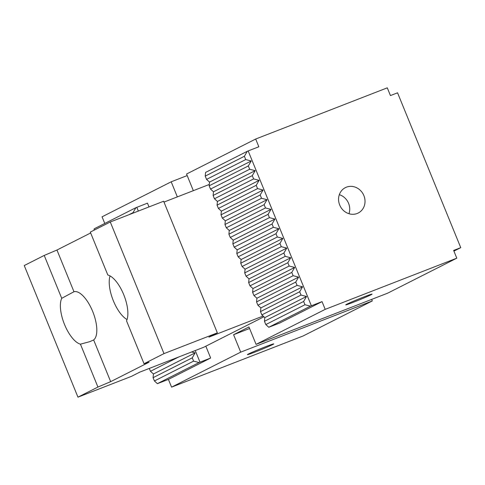<?xml version="1.0" encoding="UTF-8"?>
<svg xmlns="http://www.w3.org/2000/svg" width="485" height="485" viewBox="0 0 485 485"><rect width="100%" height="100%" fill="white"/><g stroke="black" fill="none" stroke-linecap="round" stroke-linejoin="round"><path stroke-width="0.73" d="M218.402 208.435L257.577 188.604L256.232 185.312L217.062 205.143L218.402 208.435L221.372 211.133L221.008 214.825L222.354 218.117L225.325 220.808L224.961 224.5L226.301 227.792L229.272 230.484L228.908 234.182L230.254 237.468L233.218 240.166L232.861 243.858L234.2 247.15L237.171 249.842L236.807 253.534L238.147 256.826L241.118 259.523L240.754 263.216L242.1 266.507L245.07 269.199L244.707 272.891L246.047 276.183L249.017 278.875L248.653 282.573L249.999 285.859L252.97 288.557L252.606 292.249L253.946 295.541L256.917 298.233L256.553 301.925L257.899 305.217L260.869 307.914L260.506 311.606L261.845 314.898L264.816 317.59L264.452 321.282L265.798 324.574L304.974 304.738L303.628 301.452L264.452 321.282M214.455 198.759L253.625 178.923L252.285 175.631L213.109 195.467L214.455 198.759L217.425 201.451L217.062 205.143M363.889 195.625A14.229 12.968 -116.9 0 1 358.221 213.018A14.229 12.968 -116.9 0 1 340.228 206.186A14.229 12.968 -116.9 0 1 345.368 187.634A14.229 12.968 -116.9 0 1 363.889 195.625M456.797 258.172L453.639 250.43L460.75 247.659L397.554 92.811L390.443 95.575L387.285 87.833L255.686 139.025L258.844 146.773L248.174 150.92L311.37 305.774L322.04 301.621L325.199 309.363L456.797 258.172L387.667 293.17L256.068 344.368L248.957 326.945L233.594 334.723L249.593 328.497M372.298 300.949L303.167 335.953L171.569 387.145L240.706 352.14L372.298 300.949L371.668 299.397M154.418 380.967L193.594 361.131L192.248 357.839L153.072 377.676L154.418 380.967L157.389 383.659L168.41 379.403L171.569 387.145M187.186 175.582L171.193 181.808L102.056 216.807L104.772 223.452M252.285 175.631L255.183 170.653L249.678 169.247L248.332 165.955L251.236 160.978L245.731 159.565L244.385 156.279L247.283 151.302L248.174 150.92M253.625 178.923L259.135 180.335L256.232 185.312M257.577 188.604L263.082 190.011L260.184 194.988L221.008 214.825M303.628 301.452L306.526 296.474L301.021 295.062L299.681 291.77L302.579 286.793L297.075 285.386L295.729 282.094L298.627 277.117L293.122 275.704L291.782 272.412L294.68 267.435L289.175 266.029L287.829 262.737L290.727 257.759L285.222 256.347L283.883 253.061L286.781 248.084L281.276 246.671L279.93 243.379L282.828 238.402L277.323 236.995L275.983 233.703L278.881 228.726L273.376 227.313L272.03 224.021L274.928 219.044L269.424 217.638L268.084 214.346L270.982 209.368L265.477 207.956L264.131 204.67L267.029 199.693L261.524 198.28L260.184 194.988M311.37 305.774L310.479 306.15L304.974 304.738M247.283 151.302L205.573 172.417L205.21 176.11L206.555 179.401L209.526 182.093L209.162 185.791L210.502 189.077L213.473 191.775L213.109 195.467M322.04 301.621L279.79 323.01L268.769 327.266L265.798 324.574M148.998 206.925L147.464 203.16L135.903 207.689L133.005 212.666L133.175 213.079M192.248 357.839L195.146 352.862L191.623 351.958M193.594 361.131L199.099 362.544L210.66 358.015L205.834 346.193M136.794 207.313L138.328 211.072M195.249 350.552L199.99 362.162M135.903 207.689L94.193 228.805L94.06 230.199M153.072 377.676L153.436 373.983L150.465 371.286L149.301 368.424M195.146 352.862L153.436 373.983M178.747 356.966L150.465 371.286M205.21 176.11L244.385 156.279M193.339 190.666L186.555 174.03L255.686 139.025M171.193 181.808L177.346 196.886M233.594 334.723L240.706 352.14M168.41 379.403L210.66 358.015M256.068 344.368L325.199 309.363M453.918 251.121L460.75 247.659M248.484 353.983A14.229 0.521 -22.2 0 1 263.149 347.678A14.229 0.521 -22.2 0 1 273.746 343.901A14.229 0.521 -22.2 0 1 260.772 349.758A14.229 0.521 -22.2 0 1 247.405 354.65A14.229 0.521 -22.2 0 1 248.484 353.983M346.805 304.204A14.229 0.521 -22.2 0 1 361.47 297.899A14.229 0.521 -22.2 0 1 372.068 294.122A14.229 0.521 -22.2 0 1 359.094 299.979A14.229 0.521 -22.2 0 1 345.726 304.871A14.229 0.521 -22.2 0 1 346.805 304.204M339.324 194.679A14.229 12.968 -116.9 0 1 348.594 203.367A14.229 12.968 -116.9 0 1 348.97 213.721M245.731 159.565L206.555 179.401M128.931 214.728L133.005 212.666M248.332 165.955L209.162 185.791M249.678 169.247L210.502 189.077M261.524 198.28L222.354 218.117M264.131 204.67L224.961 224.5M265.477 207.956L226.301 227.792M268.084 214.346L228.908 234.182M269.424 217.638L230.254 237.468M157.389 383.659L199.099 362.544M310.479 306.15L268.769 327.266M301.021 295.062L261.845 314.898M306.526 296.474L264.816 317.59M299.681 291.77L260.506 311.606M297.075 285.386L257.899 305.217M302.579 286.793L260.869 307.914M295.729 282.094L256.553 301.925M293.122 275.704L253.946 295.541M298.627 277.117L256.917 298.233M291.782 272.412L252.606 292.249M289.175 266.029L249.999 285.859M294.68 267.435L252.97 288.557M287.829 262.737L248.653 282.573M285.222 256.347L246.047 276.183M290.727 257.759L249.017 278.875M283.883 253.061L244.707 272.891M281.276 246.671L242.1 266.507M286.781 248.084L245.07 269.199M279.93 243.379L240.754 263.216M277.323 236.995L238.147 256.826M282.828 238.402L241.118 259.523M272.03 224.021L232.861 243.858M273.376 227.313L234.2 247.15M275.983 233.703L236.807 253.534M278.881 228.726L237.171 249.842M274.928 219.044L233.218 240.166M270.982 209.368L229.272 230.484M267.029 199.693L225.325 220.808M263.082 190.011L221.372 211.133M259.135 180.335L217.425 201.451M255.183 170.653L213.473 191.775M251.236 160.978L209.526 182.093M127.034 319.56A26.148 10.718 68.7 0 1 112.999 299.894A26.148 10.718 68.7 0 1 110.053 275.91M93.653 339.955L89.852 341.64L80.431 344.168A26.148 10.718 -111.3 0 1 64.547 324.55A26.148 10.718 -111.3 0 1 61.722 298.317L73.969 291.721A26.148 10.718 68.7 0 1 92.647 311.364A26.148 10.718 68.7 0 1 93.653 339.955L110.671 381.653L149.077 362.204L144.027 363.72L126.524 320.834A26.148 10.718 -111.3 0 0 123.699 294.601A26.148 10.718 -111.3 0 0 107.809 274.983L90.307 232.097L110.283 221.984L163.633 201.233L217.347 332.855L208.896 337.13L263.112 316.044M61.722 298.317L44.22 255.431L56.951 250.03L73.969 291.721M90.665 232.964L56.951 250.03M110.671 381.653L97.934 387.054L80.431 344.168M263.925 316.778L203.785 347.23L139.765 372.134L131.314 376.415L77.964 397.166L97.934 387.054M209.29 184.458L163.978 202.087M77.964 397.166L24.25 265.544L44.22 255.431M144.027 363.72L163.997 353.607L217.347 332.855M163.997 353.607L110.283 221.984"/></g></svg>
